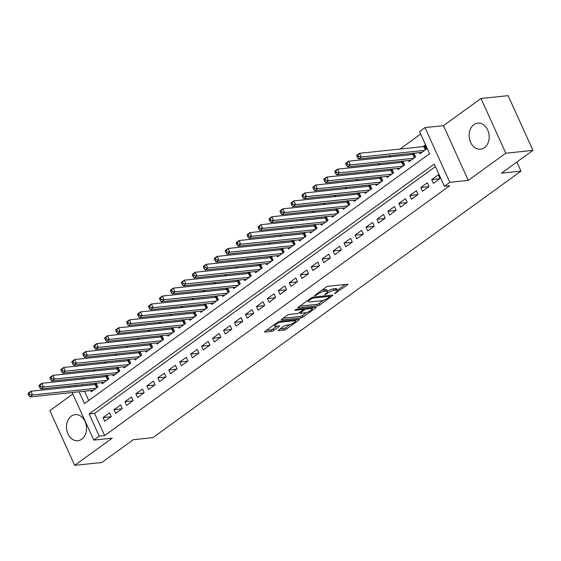 <?xml version="1.0" encoding="UTF-8"?>
<svg xmlns="http://www.w3.org/2000/svg" width="561" height="561" viewBox="0 0 561 561"><rect width="100%" height="100%" fill="white"/><g stroke="black" fill="none" stroke-linecap="round" stroke-linejoin="round"><path stroke-width="0.84" d="M334.51 293.796L347.434 284.897A1.648 0.428 155.6 0 0 347.876 284.329A1.648 0.428 155.6 0 0 347.448 284.231L328.262 286.236A1.648 0.428 155.6 0 0 326.123 287.127L314.693 295.395L314.686 295.864L317.666 294.167A5.28 1.374 155.6 0 1 324.517 291.32L326.116 291.152A5.28 1.374 155.6 0 1 327.484 291.468A5.28 1.374 155.6 0 1 326.088 293.291L324.602 294.827L327.575 293.137A5.28 1.374 155.6 0 1 334.426 290.289L336.025 290.121A5.28 1.374 155.6 0 1 337.399 290.43A5.28 1.374 155.6 0 1 335.997 292.253L334.51 293.796M81.745 439.207A13.12 9.979 -96 0 0 85.945 423.983A13.12 9.979 -96 0 0 75.146 414.621A13.12 9.979 -96 0 0 71.275 416.136A13.12 9.979 -96 0 0 67.075 431.36A13.12 9.979 -96 0 0 77.874 440.722A13.12 9.979 -96 0 0 81.745 439.207M484.388 147.697A13.12 9.979 -96 0 0 488.589 132.473A13.12 9.979 -96 0 0 477.79 123.111A13.12 9.979 -96 0 0 473.919 124.626A13.12 9.979 -96 0 0 469.718 139.85A13.12 9.979 -96 0 0 480.518 149.212A13.12 9.979 -96 0 0 484.388 147.697M278.782 329.945A1.648 0.428 155.6 0 0 278.347 330.52A1.648 0.428 155.6 0 0 278.775 330.611L284.161 330.05A1.648 0.428 155.6 0 0 286.299 329.16L298.985 319.973A1.648 0.428 155.6 0 0 299.427 319.405A1.648 0.428 155.6 0 0 298.999 319.307L279.813 321.313A1.648 0.428 155.6 0 0 277.674 322.196L264.981 331.39A1.648 0.428 155.6 0 0 264.547 331.958A1.648 0.428 155.6 0 0 264.974 332.056L271.475 331.376A1.648 0.428 155.6 0 0 273.614 330.485L279.048 326.551A1.648 0.428 155.6 0 0 279.483 325.983A1.648 0.428 155.6 0 0 279.055 325.885L275.837 326.221A4.418 1.15 155.6 0 1 274.687 325.962A4.418 1.15 155.6 0 1 276.952 323.746A4.418 1.15 155.6 0 1 281.587 322.056L294.216 320.738A4.418 1.15 155.6 0 1 295.359 320.997A4.418 1.15 155.6 0 1 293.094 323.22A4.418 1.15 155.6 0 1 288.459 324.903L286.355 325.128A1.648 0.428 155.6 0 0 284.217 326.011L278.782 329.945M435.434 166.617L94.592 413.387L104.655 435.567L99.227 436.135L93.743 440.105L72.159 392.511M532.95 150.376L505.805 153.209L480.987 98.491L508.126 95.658L532.95 150.376L501.45 173.181L520.994 171.14L152.865 437.664L133.322 439.705L101.822 462.509L74.676 465.342L112.2 438.176L93.743 440.105M480.987 98.491L443.463 125.657L468.281 180.376L505.805 153.209M468.281 180.376L449.824 182.304L444.347 186.273L434.284 164.085L89.164 413.955L99.227 436.135M104.655 435.567L449.775 185.705L444.347 186.273M317.603 305.836A1.648 0.428 155.6 0 0 319.742 304.946L332.435 295.759A1.648 0.428 155.6 0 0 332.869 295.191A1.648 0.428 155.6 0 0 332.442 295.093L313.262 297.092A1.648 0.428 155.6 0 0 311.124 297.982L298.431 307.176A1.648 0.428 155.6 0 0 297.989 307.744A1.648 0.428 155.6 0 0 298.424 307.842L317.603 305.836L316.93 304.357A1.648 0.428 155.6 0 0 319.076 303.466L323.557 300.226M315.71 307.87L303.024 317.056A1.648 0.428 155.6 0 1 300.878 317.947L281.699 319.945A1.648 0.428 155.6 0 1 281.271 319.847A1.648 0.428 155.6 0 1 281.706 319.279L287.141 315.345A1.648 0.428 155.6 0 1 289.28 314.455L297.057 313.648A1.648 0.428 155.6 0 0 299.202 312.757L302.8 310.149A1.648 0.428 155.6 0 0 303.242 309.574A1.648 0.428 155.6 0 0 302.814 309.483L294.714 310.324L296.222 309.237L315.724 307.197A1.648 0.428 155.6 0 1 316.152 307.295A1.648 0.428 155.6 0 1 315.71 307.87L315.422 307.232M72.832 393.99L49.859 410.624L74.676 465.342M90.784 390.568L91.303 391.697L97.873 386.943L96.197 383.24L94.283 384.629M101.744 382.63L102.256 383.766L108.834 379.012L107.158 375.309L105.237 376.697M112.698 374.699L113.217 375.835L119.788 371.073L118.112 367.378L116.19 368.766M123.658 366.768L124.17 367.904L130.741 363.142L129.065 359.447L127.151 360.835M134.612 358.837L135.124 359.973L141.702 355.211L140.026 351.516L138.104 352.904M145.565 350.906L146.084 352.042L152.655 347.28L150.979 343.584L149.065 344.973M156.526 342.974L157.038 344.103L163.616 339.349L161.933 335.653L160.018 337.035M167.48 335.043L167.998 336.172L174.569 331.418L172.893 327.715L170.972 329.104M178.44 327.105L178.952 328.241L185.523 323.48L183.847 319.784L181.932 321.173M189.394 319.174L189.906 320.31L196.483 315.548L194.807 311.853L192.886 313.241M200.347 311.243L200.866 312.379L207.437 307.617L205.761 303.922L203.846 305.31M211.308 303.312L211.82 304.448L218.397 299.686L216.714 295.991L214.8 297.379M222.261 295.381L222.78 296.51L229.351 291.755L227.675 288.059L225.753 289.448M233.222 287.449L233.734 288.578L240.304 283.824L238.628 280.121L236.714 281.51M244.175 279.511L244.687 280.647L251.265 275.886L249.589 272.19L247.667 273.579M255.129 271.58L255.648 272.716L262.218 267.955L260.542 264.259L258.628 265.648M266.089 263.649L266.601 264.785L273.179 260.024L271.496 256.328L269.582 257.716M277.043 255.718L277.562 256.854L284.132 252.092L282.456 248.397L280.535 249.785M288.003 247.787L288.515 248.923L295.086 244.161L293.41 240.466L291.496 241.854M298.957 239.856L299.469 240.985L306.047 236.23L304.371 232.527L302.449 233.916M309.91 231.917L310.429 233.053L317 228.299L315.324 224.596L313.41 225.985M320.871 223.986L321.383 225.122L327.961 220.361L326.278 216.665L324.363 218.054M331.824 216.055L332.343 217.191L338.914 212.43L337.238 208.734L335.317 210.123M342.785 208.124L343.297 209.26L349.868 204.499L348.192 200.803L346.277 202.191M353.739 200.193L354.25 201.329L360.828 196.567L359.152 192.872L357.231 194.26M364.692 192.262L365.211 193.391L371.782 188.636L370.106 184.934L368.191 186.322M375.653 184.331L376.165 185.46L382.742 180.705L381.059 177.003L379.145 178.391M386.606 176.392L387.118 177.528L393.696 172.767L392.02 169.071L390.098 170.46M397.567 168.461L398.079 169.597L404.649 164.836L402.973 161.14L401.059 162.529M408.52 160.53L409.032 161.666L415.61 156.905L413.934 153.209L412.012 154.598M433.408 183.314L439.978 178.552L438.302 174.857L431.732 179.611L433.408 183.314M422.454 191.245L429.025 186.483L427.349 182.788L420.771 187.542L422.454 191.245M411.493 199.176L418.071 194.415L416.388 190.719L409.818 195.48L411.493 199.176M400.54 207.107L407.111 202.346L405.435 198.65L398.864 203.412L400.54 207.107M389.579 215.038L396.157 210.277L394.481 206.581L387.903 211.343L389.579 215.038M378.626 222.969L385.197 218.215L383.521 214.512L376.95 219.274L378.626 222.969M367.672 230.908L374.243 226.146L372.567 222.451L365.989 227.205L367.672 230.908M356.712 238.839L363.29 234.077L361.614 230.382L355.036 235.136L356.712 238.839M345.758 246.77L352.329 242.008L350.653 238.313L344.082 243.074L345.758 246.77M334.798 254.701L341.376 249.94L339.7 246.244L333.122 251.005L334.798 254.701M323.844 262.632L330.415 257.871L328.739 254.175L322.168 258.937L323.844 262.632M312.891 270.563L319.461 265.809L317.785 262.106L311.208 266.868L312.891 270.563M301.93 278.494L308.508 273.74L306.832 270.044L300.254 274.799L301.93 278.494M290.977 286.433L297.547 281.671L295.871 277.976L289.301 282.73L290.977 286.433M280.016 294.364L286.594 289.602L284.918 285.907L278.34 290.668L280.016 294.364M269.063 302.295L275.64 297.533L273.957 293.838L267.387 298.599L269.063 302.295M258.109 310.226L264.68 305.465L263.004 301.769L256.433 306.53L258.109 310.226M247.149 318.157L253.726 313.403L252.05 309.7L245.473 314.462L247.149 318.157M236.195 326.088L242.766 321.334L241.09 317.631L234.519 322.393L236.195 326.088M225.242 334.026L231.812 329.265L230.136 325.569L223.559 330.324L225.242 334.026M214.281 341.958L220.859 337.196L219.176 333.5L212.605 338.255L214.281 341.958M203.327 349.889L209.898 345.127L208.222 341.432L201.651 346.193L203.327 349.889M192.367 357.82L198.945 353.058L197.269 349.363L190.691 354.124L192.367 357.82M181.413 365.751L187.984 360.996L186.308 357.294L179.737 362.055L181.413 365.751M170.46 373.682L177.031 368.928L175.355 365.225L168.777 369.987L170.46 373.682M159.499 381.62L166.077 376.859L164.394 373.163L157.823 377.918L159.499 381.62M148.546 389.551L155.117 384.79L153.441 381.094L146.87 385.849L148.546 389.551M137.585 397.483L144.163 392.721L142.487 389.025L135.909 393.787L137.585 397.483M126.632 405.414L133.202 400.652L131.526 396.957L124.956 401.718L126.632 405.414M115.678 413.345L122.249 408.583L120.573 404.888L113.995 409.649L115.678 413.345M109.612 412.819L103.042 417.58L104.718 421.276L111.295 416.521L109.612 412.819M420.673 134.086L399.979 149.065M390.989 155.572L389.025 156.996M380.035 163.503L378.072 164.927M369.082 171.435L367.111 172.858M358.121 179.366L356.158 180.796M347.168 187.304L345.197 188.727M336.214 195.235L334.244 196.659M325.254 203.166L323.29 204.59M314.3 211.097L312.33 212.521M303.34 219.028L301.376 220.452M292.386 226.96L290.416 228.383M281.433 234.898L279.462 236.321M270.472 242.829L268.509 244.252M259.519 250.76L257.548 252.184M248.558 258.691L246.595 260.115M237.605 266.622L235.634 268.046M226.651 274.553L224.68 275.977M215.69 282.485L213.727 283.915M204.737 290.423L202.766 291.846M193.776 298.354L191.813 299.777M182.823 306.285L180.852 307.709M171.869 314.216L169.899 315.64M160.909 322.147L158.945 323.571M149.955 330.078L147.985 331.509M138.995 338.017L137.031 339.44M128.041 345.948L126.071 347.371M117.088 353.879L115.117 355.302M106.127 361.81L104.164 363.233M95.174 369.741L93.203 371.165M84.213 377.672L82.25 379.096M81.59 384.734L82.123 385.898M84.536 391.22L88.743 400.505M419.474 152.599L419.993 153.735L426.563 148.974L424.887 145.278L422.973 146.666M520.994 171.14L516.856 162.024M79.108 391.788L84.466 403.597L429.586 153.735L419.523 131.554L425.007 127.585L449.824 182.304M443.463 125.657L425.007 127.585M69.746 387.195L69.213 386.031M76.163 385.302L76.696 386.466M94.592 413.387L89.164 413.955M431.732 179.611L439.656 178.784M420.771 187.542L428.702 186.715M409.818 195.48L417.742 194.653M398.864 203.412L406.788 202.584M387.903 211.343L395.835 210.515M376.95 219.274L384.874 218.446M365.989 227.205L373.921 226.378M355.036 235.136L362.96 234.309M344.082 243.074L352.006 242.247M333.122 251.005L341.053 250.178M322.168 258.937L330.092 258.109M311.208 266.868L319.139 266.04M300.254 274.799L308.185 273.971M289.301 282.73L297.225 281.903M278.34 290.668L286.271 289.841M267.387 298.599L275.311 297.772M256.433 306.53L264.357 305.703M245.473 314.462L253.404 313.634M234.519 322.393L242.443 321.565M223.559 330.324L231.49 329.496M212.605 338.255L220.529 337.427M201.651 346.193L209.576 345.366M190.691 354.124L198.622 353.297M179.737 362.055L187.662 361.228M168.777 369.987L176.708 369.159M157.823 377.918L165.747 377.09M146.87 385.849L154.794 385.021M135.909 393.787L143.84 392.959M124.956 401.718L132.88 400.891M113.995 409.649L121.926 408.822M103.042 417.58L110.966 416.753M337.399 290.43L336.726 288.95A5.28 1.374 155.6 0 0 335.359 288.642L336.025 290.121M327.414 291.306A5.28 1.374 155.6 0 1 333.76 288.81L335.359 288.642M327.484 291.468L326.818 289.988A5.28 1.374 155.6 0 0 325.443 289.679L326.116 291.152M321.642 290.367A5.28 1.374 155.6 0 1 323.844 289.841L325.443 289.679M337.322 290.254L345.345 284.448M299.855 306.138L316.93 304.357M329.77 295.724L330.338 295.31M329.763 296.769L329.763 296.306L312.926 298.059L309.868 299.812A5.28 1.374 155.6 0 0 308.466 301.643A5.28 1.374 155.6 0 0 309.84 301.951L321.348 300.745A5.28 1.374 155.6 0 0 328.199 297.898L329.763 296.769M313.613 307.421L311.916 308.648M306.636 312.47L302.351 315.577L303.024 317.056M283.13 318.248L300.212 316.467A1.648 0.428 155.6 0 0 302.351 315.577M305.135 312.8A4.418 1.15 155.6 0 0 309.77 311.117A4.418 1.15 155.6 0 0 312.028 308.894A4.418 1.15 155.6 0 0 310.885 308.634L306.439 309.104A1.648 0.428 155.6 0 0 304.293 309.995L300.689 312.603A1.648 0.428 155.6 0 0 300.254 313.171A1.648 0.428 155.6 0 0 300.682 313.269L305.135 312.8M303.711 308.452A1.648 0.428 155.6 0 0 303.627 308.515L304.293 309.995M302.975 308.985L303.627 308.515M266.412 330.359L270.802 329.896A1.648 0.428 155.6 0 0 272.948 329.005L276.952 326.109M280.212 328.914L283.487 328.571A1.648 0.428 155.6 0 0 285.626 327.68L289.89 324.602M295.24 320.724L296.895 319.525M356.74 155.93L357.406 157.41L358.507 156.617L357.834 155.138L356.74 155.93L356.824 155.264L359.566 153.286L361.242 156.982L358.5 158.966L421.907 152.347M425.301 146.197L424.319 146.477A1.683 0.435 -24.4 0 1 423.836 146.575L359.566 153.286L357.834 155.138M424.649 150.362L361.242 156.982L358.507 156.617M358.5 158.966L357.406 157.41M345.779 163.861L346.453 165.341L347.547 164.548L346.88 163.069L345.779 163.861L345.871 163.202L348.605 161.217L350.288 164.913L347.547 166.898L410.954 160.278M414.348 154.128L413.366 154.408A1.683 0.435 -24.4 0 1 412.882 154.506L348.605 161.217L346.88 163.069M413.688 158.293L350.288 164.913L347.547 164.548M347.547 166.898L346.453 165.341M334.826 171.792L335.499 173.272L336.593 172.479L335.92 171L334.826 171.792L334.91 171.133L337.652 169.149L339.328 172.844L336.593 174.829L399.993 168.209M403.394 162.059L402.412 162.339A1.683 0.435 -24.4 0 1 401.928 162.438L337.652 169.149L335.92 171M402.735 166.224L339.328 172.844L336.593 172.479M336.593 174.829L335.499 173.272M323.872 179.723L324.538 181.203L325.639 180.411L324.966 178.931L323.872 179.723L323.956 179.064L326.698 177.08L328.374 180.775L325.632 182.76L389.039 176.14M392.434 169.99L391.452 170.271A1.683 0.435 -24.4 0 1 390.968 170.369L326.698 177.08L324.966 178.931M391.781 174.155L328.374 180.775L325.639 180.411M325.632 182.76L324.538 181.203M312.912 187.655L313.585 189.134L314.679 188.342L314.006 186.862L312.912 187.655L313.003 186.995L315.738 185.011L317.414 188.706L314.679 190.691L378.086 184.071M381.48 177.921L380.498 178.202A1.683 0.435 -24.4 0 1 380.014 178.3L315.738 185.011L314.006 186.862M380.821 182.094L317.414 188.706L314.679 188.342M314.679 190.691L313.585 189.134M301.958 195.593L302.631 197.065L303.725 196.273L303.052 194.793L301.958 195.593L302.042 194.926L304.784 192.942L306.46 196.645L303.718 198.622L367.125 192.002M370.519 185.859L369.545 186.133A1.683 0.435 -24.4 0 1 369.054 186.238L304.784 192.942L303.052 194.793M369.867 190.025L306.46 196.645L303.725 196.273M303.718 198.622L302.631 197.065M290.998 203.524L291.671 205.003L292.765 204.204L292.099 202.731L290.998 203.524L291.089 202.858L293.824 200.88L295.507 204.576L292.765 206.56L356.172 199.94M359.566 193.79L358.584 194.064A1.683 0.435 -24.4 0 1 358.1 194.169L293.824 200.88L292.099 202.731M358.907 197.956L295.507 204.576L292.765 204.204M292.765 206.56L291.671 205.003M280.044 211.455L280.717 212.935L281.811 212.142L281.138 210.663L280.044 211.455L280.128 210.796L282.87 208.811L284.546 212.507L281.811 214.491L345.211 207.872M348.612 201.722L347.631 202.002A1.683 0.435 -24.4 0 1 347.147 202.1L282.87 208.811L281.138 210.663M347.953 205.887L284.546 212.507L281.811 212.142M281.811 214.491L280.717 212.935M269.091 219.386L269.757 220.866L270.858 220.073L270.185 218.594L269.091 219.386L269.175 218.727L271.917 216.742L273.593 220.438L270.851 222.422L334.258 215.803M337.652 209.653L336.67 209.933A1.683 0.435 -24.4 0 1 336.186 210.031L271.917 216.742L270.185 218.594M337 213.818L273.593 220.438L270.858 220.073M270.851 222.422L269.757 220.866M258.13 227.317L258.803 228.797L259.897 228.004L259.231 226.525L258.13 227.317L258.221 226.658L260.956 224.673L262.632 228.369L259.897 230.354L323.304 223.734M326.698 217.584L325.717 217.864A1.683 0.435 -24.4 0 1 325.233 217.963L260.956 224.673L259.231 226.525M326.039 221.749L262.632 228.369L259.897 228.004M259.897 230.354L258.803 228.797M247.177 235.248L247.85 236.728L248.944 235.936L248.271 234.456L247.177 235.248L247.261 234.589L250.003 232.605L251.679 236.3L248.937 238.285L312.344 231.665M315.738 225.515L314.763 225.795A1.683 0.435 -24.4 0 1 314.272 225.894L250.003 232.605L248.271 234.456M315.086 229.68L251.679 236.3L248.944 235.936M248.937 238.285L247.85 236.728M236.216 243.179L236.889 244.659L237.983 243.867L237.317 242.387L236.216 243.179L236.307 242.52L239.042 240.536L240.725 244.238L237.983 246.216L301.39 239.596M304.784 233.453L303.803 233.727A1.683 0.435 -24.4 0 1 303.319 233.825L239.042 240.536L237.317 242.387M304.125 237.619L240.725 244.238L237.983 243.867M237.983 246.216L236.889 244.659M225.263 251.118L225.936 252.597L227.03 251.798L226.356 250.325L225.263 251.118L225.347 250.451L228.089 248.474L229.765 252.17L227.03 254.154L290.43 247.534M293.831 241.384L292.849 241.658A1.683 0.435 -24.4 0 1 292.365 241.763L228.089 248.474L226.356 250.325M293.172 245.55L229.765 252.17L227.03 251.798M227.03 254.154L225.936 252.597M214.309 259.049L214.975 260.528L216.076 259.736L215.403 258.256L214.309 259.049L214.393 258.383L217.135 256.405L218.811 260.101L216.069 262.085L279.476 255.465M282.87 249.315L281.888 249.596A1.683 0.435 -24.4 0 1 281.405 249.694L217.135 256.405L215.403 258.256M282.218 253.481L218.811 260.101L216.076 259.736M216.069 262.085L214.975 260.528M203.348 266.98L204.022 268.46L205.116 267.667L204.449 266.187L203.348 266.98L203.44 266.321L206.175 264.336L207.85 268.032L205.116 270.016L268.523 263.397M271.917 257.247L270.935 257.527A1.683 0.435 -24.4 0 1 270.451 257.625L206.175 264.336L204.449 266.187M271.258 261.412L207.85 268.032L205.116 267.667M205.116 270.016L204.022 268.46M192.395 274.911L193.068 276.391L194.162 275.598L193.489 274.119L192.395 274.911L192.479 274.252L195.221 272.267L196.897 275.963L194.155 277.947L257.562 271.328M260.963 265.178L259.981 265.458A1.683 0.435 -24.4 0 1 259.491 265.556L195.221 272.267L193.489 274.119M260.304 269.343L196.897 275.963L194.162 275.598M194.155 277.947L193.068 276.391M181.441 282.842L182.108 284.322L183.202 283.529L182.535 282.05L181.441 282.842L181.526 282.183L184.26 280.198L185.943 283.894L183.202 285.879L246.609 279.259M250.003 273.109L249.021 273.389A1.683 0.435 -24.4 0 1 248.537 273.488L184.26 280.198L182.535 282.05M249.343 277.274L185.943 283.894L183.202 283.529M183.202 285.879L182.108 284.322M170.481 290.773L171.154 292.253L172.248 291.461L171.575 289.981L170.481 290.773L170.565 290.114L173.307 288.13L174.983 291.832L172.248 293.81L235.648 287.19M239.049 281.047L238.067 281.32A1.683 0.435 -24.4 0 1 237.584 281.419L173.307 288.13L171.575 289.981M238.39 285.212L174.983 291.832L172.248 291.461M172.248 293.81L171.154 292.253M159.527 298.711L160.194 300.184L161.295 299.392L160.621 297.912L159.527 298.711L159.612 298.045L162.353 296.061L164.029 299.763L161.288 301.741L224.695 295.128M228.089 288.978L227.107 289.252A1.683 0.435 -24.4 0 1 226.623 289.357L162.353 296.061L160.621 297.912M227.436 293.144L164.029 299.763L161.295 299.392M161.288 301.741L160.194 300.184M148.567 306.643L149.24 308.122L150.334 307.33L149.668 305.85L148.567 306.643L148.658 305.976L151.393 303.999L153.069 307.694L150.334 309.679L213.741 303.059M217.135 296.909L216.153 297.19A1.683 0.435 -24.4 0 1 215.669 297.288L151.393 303.999L149.668 305.85M216.476 301.075L153.069 307.694L150.334 307.33M150.334 309.679L149.24 308.122M137.613 314.574L138.286 316.053L139.38 315.261L138.707 313.781L137.613 314.574L137.697 313.915L140.439 311.93L142.115 315.626L139.373 317.61L202.78 310.99M206.182 304.84L205.2 305.121A1.683 0.435 -24.4 0 1 204.709 305.219L140.439 311.93L138.707 313.781M205.522 309.006L142.115 315.626L139.38 315.261M139.373 317.61L138.286 316.053M126.66 322.505L127.326 323.985L128.42 323.192L127.754 321.712L126.66 322.505L126.744 321.846L129.479 319.861L131.162 323.557L128.42 325.541L191.827 318.921M195.221 312.772L194.239 313.052A1.683 0.435 -24.4 0 1 193.755 313.15L129.479 319.861L127.754 321.712M194.562 316.937L131.162 323.557L128.42 323.192M128.42 325.541L127.326 323.985M115.699 330.436L116.372 331.916L117.466 331.123L116.793 329.644L115.699 330.436L115.783 329.777L118.525 327.792L120.201 331.488L117.466 333.472L180.866 326.853M184.267 320.703L183.286 320.983A1.683 0.435 -24.4 0 1 182.802 321.081L118.525 327.792L116.793 329.644M183.608 324.868L120.201 331.488L117.466 331.123M117.466 333.472L116.372 331.916M104.746 338.367L105.412 339.847L106.513 339.054L105.84 337.575L104.746 338.367L104.83 337.708L107.572 335.723L109.248 339.419L106.506 341.404L169.913 334.784M173.307 328.641L172.325 328.914A1.683 0.435 -24.4 0 1 171.841 329.012L107.572 335.723L105.84 337.575M172.655 332.806L109.248 339.419L106.513 339.054M106.506 341.404L105.412 339.847M93.785 346.305L94.458 347.778L95.552 346.986L94.886 345.506L93.785 346.305L93.876 345.639L96.611 343.655L98.287 347.357L95.552 349.335L158.959 342.715M162.353 336.572L161.372 336.845A1.683 0.435 -24.4 0 1 160.888 336.951L96.611 343.655L94.886 345.506M161.694 340.737L98.287 347.357L95.552 346.986M95.552 349.335L94.458 347.778M82.832 354.236L83.505 355.716L84.599 354.917L83.926 353.444L82.832 354.236L82.916 353.57L85.658 351.593L87.334 355.288L84.592 357.273L147.999 350.653M151.4 344.503L150.418 344.777A1.683 0.435 -24.4 0 1 149.934 344.882L85.658 351.593L83.926 353.444M150.741 348.669L87.334 355.288L84.599 354.917M84.592 357.273L83.505 355.716M71.878 362.168L72.544 363.647L73.638 362.855L72.972 361.375L71.878 362.168L71.962 361.508L74.704 359.524L76.38 363.219L73.638 365.204L137.045 358.584M140.439 352.434L139.458 352.715A1.683 0.435 -24.4 0 1 138.974 352.813L74.704 359.524L72.972 361.375M139.78 356.6L76.38 363.219L73.638 362.855M73.638 365.204L72.544 363.647M60.918 370.099L61.591 371.578L62.685 370.786L62.012 369.306L60.918 370.099L61.009 369.44L63.744 367.455L65.42 371.151L62.685 373.135L126.085 366.515M129.486 360.365L128.504 360.646A1.683 0.435 -24.4 0 1 128.02 360.744L63.744 367.455L62.012 369.306M128.827 364.531L65.42 371.151L62.685 370.786M62.685 373.135L61.591 371.578M49.964 378.03L50.63 379.509L51.731 378.717L51.058 377.237L49.964 378.03L50.048 377.371L52.79 375.386L54.466 379.082L51.724 381.066L115.131 374.446M118.525 368.297L117.544 368.577A1.683 0.435 -24.4 0 1 117.06 368.675L52.79 375.386L51.058 377.237M117.873 372.462L54.466 379.082L51.731 378.717M51.724 381.066L50.63 379.509M39.004 385.961L39.677 387.441L40.771 386.648L40.104 385.169L39.004 385.961L39.095 385.302L41.83 383.317L43.513 387.013L40.771 388.997L104.178 382.378M107.572 376.228L106.59 376.508A1.683 0.435 -24.4 0 1 106.106 376.606L41.83 383.317L40.104 385.169M106.913 380.393L43.513 387.013L40.771 386.648M40.771 388.997L39.677 387.441M28.05 393.899L28.723 395.372L29.817 394.579L29.144 393.1L28.05 393.899L28.134 393.233L30.876 391.248L32.552 394.951L29.817 396.929L93.217 390.309M96.618 384.166L95.636 384.439A1.683 0.435 -24.4 0 1 95.153 384.537L30.876 391.248L29.144 393.1M95.959 388.331L32.552 394.951L29.817 394.579M29.817 396.929L28.723 395.372M335.695 292.477L336.011 293.172M315.871 294.546L316.187 295.24M325.787 293.508L326.102 294.202M333.76 288.81L334.426 290.289M327.196 292.302L327.575 293.137M323.844 289.841L324.517 291.32M317.351 293.473L317.666 294.167M347.147 284.259L347.434 284.897M298.2 307.358L298.424 307.842M332.147 295.121L332.435 295.759M319.076 303.466L319.742 304.946M329.363 295.416L329.763 296.306M312.568 297.26L312.926 298.059M311.117 297.989L311.432 298.683M309.553 299.118L309.868 299.812M300.212 316.467L300.878 317.947M281.482 319.461L281.699 319.945M302.407 308.592L302.814 309.483M310.478 307.744L310.885 308.634M306.033 308.213L306.439 309.104M300.373 311.902L300.689 312.603M293.81 319.847L294.216 320.738M281.18 321.165L281.587 322.056M278.761 325.92L279.048 326.551M272.948 329.005L273.614 330.485M270.802 329.896L271.475 331.376M264.757 331.572L264.974 332.056M298.697 319.335L298.985 319.973M285.626 327.68L286.299 329.16M283.487 328.571L284.161 330.05M278.558 330.134L278.775 330.611M424.319 146.477L425.729 149.577M423.836 146.575L425.329 149.864M413.366 154.408L414.775 157.508M412.882 154.506L414.376 157.795M402.412 162.339L403.815 165.439M401.928 162.438L403.422 165.733M391.452 170.271L392.861 173.37M390.968 170.369L392.462 173.665M380.498 178.202L381.908 181.308M380.014 178.3L381.508 181.596M369.545 186.133L370.947 189.239M369.054 186.238L370.548 189.527M358.584 194.064L359.994 197.17M358.1 194.169L359.594 197.458M347.631 202.002L349.033 205.102M347.147 202.1L348.64 205.389M336.67 209.933L338.08 213.033M336.186 210.031L337.68 213.32M325.717 217.864L327.126 220.964M325.233 217.963L326.726 221.258M314.763 225.795L316.166 228.902M314.272 225.894L315.766 229.19M303.803 233.727L305.212 236.833M303.319 233.825L304.812 237.121M292.849 241.658L294.252 244.764M292.365 241.763L293.859 245.052M281.888 249.596L283.298 252.695M281.405 249.694L282.898 252.983M270.935 257.527L272.344 260.627M270.451 257.625L271.945 260.914M259.981 265.458L261.384 268.558M259.491 265.556L260.984 268.852M249.021 273.389L250.43 276.496M248.537 273.488L250.031 276.783M238.067 281.32L239.477 284.427M237.584 281.419L239.077 284.715M227.107 289.252L228.516 292.358M226.623 289.357L228.117 292.646M216.153 297.19L217.563 300.289M215.669 297.288L217.163 300.577M205.2 305.121L206.602 308.22M204.709 305.219L206.203 308.508M194.239 313.052L195.649 316.152M193.755 313.15L195.249 316.446M183.286 320.983L184.695 324.09M182.802 321.081L184.296 324.377M172.325 328.914L173.735 332.021M171.841 329.012L173.335 332.308M161.372 336.845L162.781 339.952M160.888 336.951L162.381 340.239M150.418 344.777L151.821 347.883M149.934 344.882L151.421 348.171M139.458 352.715L140.867 355.814M138.974 352.813L140.467 356.102M128.504 360.646L129.914 363.745M128.02 360.744L129.514 364.033M117.544 368.577L118.953 371.677M117.06 368.675L118.553 371.971M106.59 376.508L108 379.615M106.106 376.606L107.6 379.902M95.636 384.439L97.039 387.546M95.153 384.537L96.646 387.833M329.616 295.388L330.064 296.369M307.877 300.331L308.466 301.643M302.779 308.55L303.242 309.574M311.46 307.645L312.028 308.894M299.855 312.281L300.254 313.171M294.791 319.749L295.359 320.997M274.14 324.756L274.687 325.962"/></g></svg>
